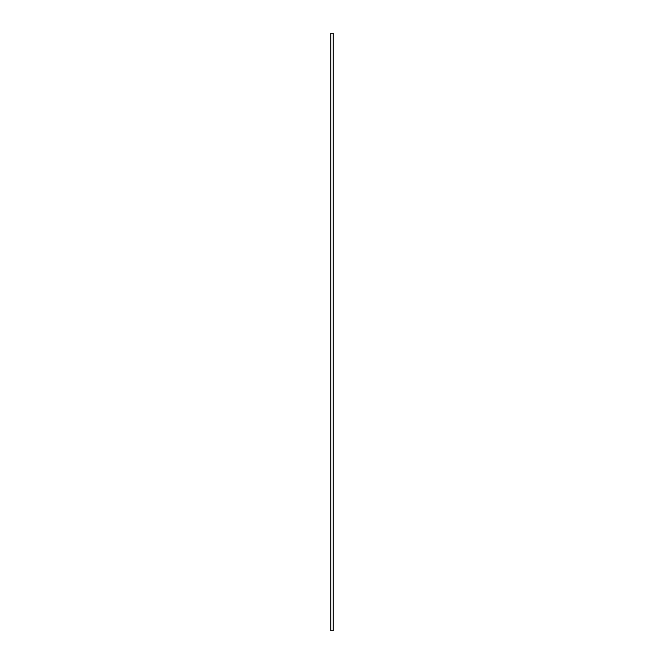 <?xml version="1.0" encoding="UTF-8"?>
<svg xmlns="http://www.w3.org/2000/svg" width="664" height="664" viewBox="0 0 664 664"><rect width="100%" height="100%" fill="white"/><g stroke="black" fill="none" stroke-linecap="round" stroke-linejoin="round"><path stroke-width="1" d="M330.763 33.2L333.237 33.2L333.237 630.8L330.763 630.8L330.763 33.2"/></g></svg>
